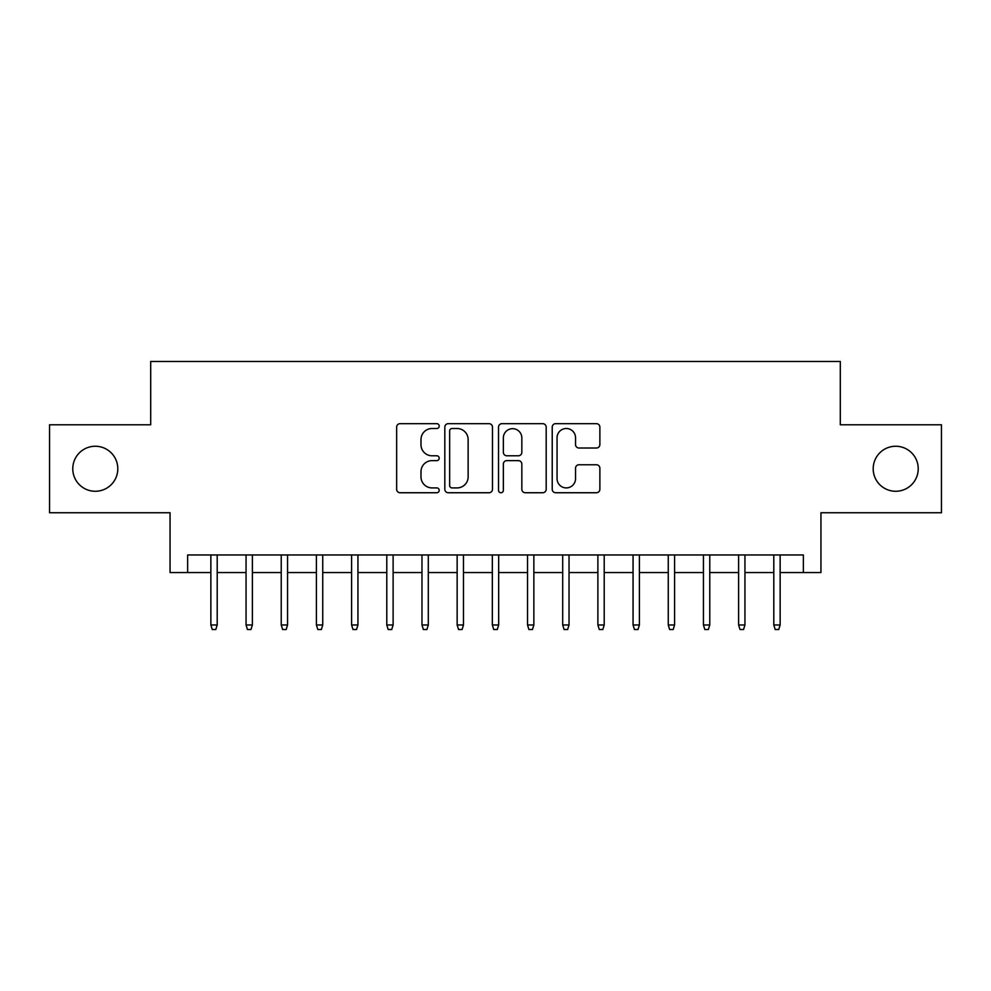 <?xml version="1.0" encoding="UTF-8"?>
<svg xmlns="http://www.w3.org/2000/svg" width="991" height="991" viewBox="0 0 991 991"><rect width="100%" height="100%" fill="white"/><g stroke="black" fill="none" stroke-linecap="round" stroke-linejoin="round"><path stroke-width="1.49" d="M439.211 426.093A2.416 2.416 0 0 0 436.796 423.665L400.091 423.665A3.456 3.456 0 0 0 396.648 427.121L396.648 489.281A3.456 3.456 0 0 0 400.091 492.738L436.796 492.738A2.416 2.416 0 0 0 439.211 490.322A2.416 2.416 0 0 0 436.796 487.906L432.039 487.906A11.05 11.05 0 0 1 420.989 476.857L420.989 471.679A11.05 11.05 0 0 1 432.039 460.629L436.796 460.629A2.416 2.416 0 0 0 439.211 458.201A2.416 2.416 0 0 0 436.796 455.786L432.039 455.786A11.05 11.05 0 0 1 420.989 444.736L420.989 439.558A11.05 11.05 0 0 1 432.039 428.508L436.796 428.508A2.416 2.416 0 0 0 439.211 426.093M873.195 468.755A22.52 22.52 0 0 0 895.715 491.276A22.52 22.52 0 0 0 918.223 468.755A22.52 22.52 0 0 0 895.715 446.247A22.52 22.52 0 0 0 873.195 468.755M72.777 468.755A22.52 22.52 0 0 0 95.285 491.276A22.52 22.52 0 0 0 117.805 468.755A22.52 22.52 0 0 0 95.285 446.247A22.52 22.52 0 0 0 72.777 468.755M596.433 448.019A3.456 3.456 0 0 0 599.877 444.563L599.877 427.121A3.456 3.456 0 0 0 596.433 423.665L555.678 423.665A3.456 3.456 0 0 0 552.222 427.121L552.222 489.281A3.456 3.456 0 0 0 555.678 492.738L596.433 492.738A3.456 3.456 0 0 0 599.877 489.281L599.877 468.223A3.456 3.456 0 0 0 596.433 464.767L578.992 464.767A3.456 3.456 0 0 0 575.536 468.223L575.536 478.665A9.241 9.241 0 0 1 566.295 487.906A9.241 9.241 0 0 1 557.053 478.665L557.053 437.749A9.241 9.241 0 0 1 566.295 428.508A9.241 9.241 0 0 1 575.536 437.749L575.536 444.563A3.456 3.456 0 0 0 578.992 448.019L596.433 448.019M187.646 572.55L187.646 554.96L803.354 554.96L803.354 572.55L820.944 572.55L820.944 512.743L941.45 512.743L941.45 424.78L840.294 424.78L840.294 361.455L150.706 361.455L150.706 424.78L49.55 424.78L49.55 512.743L170.056 512.743L170.056 572.55L210.86 572.55M492.477 427.121A3.456 3.456 0 0 0 489.021 423.665L448.279 423.665A3.456 3.456 0 0 0 444.823 427.121L444.823 489.281A3.456 3.456 0 0 0 448.279 492.738L489.021 492.738A3.456 3.456 0 0 0 492.477 489.281L492.477 427.121M501.979 423.665L542.721 423.665A3.456 3.456 0 0 1 546.177 427.121L546.177 489.281A3.456 3.456 0 0 1 542.721 492.738L525.292 492.738A3.456 3.456 0 0 1 521.836 489.281L521.836 464.073A3.456 3.456 0 0 0 518.38 460.629L506.81 460.629A3.456 3.456 0 0 0 503.354 464.073L503.354 490.322A2.416 2.416 0 0 1 500.938 492.738A2.416 2.416 0 0 1 498.523 490.322L498.523 427.121A3.456 3.456 0 0 1 501.979 423.665M217.202 572.55L246.053 572.55M252.383 572.55L281.233 572.55M287.563 572.55L316.414 572.55M322.744 572.55L351.594 572.55M357.937 572.55L386.787 572.55M393.117 572.55L421.968 572.55M428.298 572.55L457.148 572.55M463.478 572.55L492.329 572.55M498.671 572.55L527.522 572.55M533.852 572.55L562.702 572.55M569.032 572.55L597.883 572.55M604.213 572.55L633.063 572.55M639.406 572.55L668.256 572.55M674.586 572.55L703.437 572.55M709.767 572.55L738.617 572.55M744.947 572.55L773.798 572.55M780.14 572.55L803.354 572.55M452.069 428.508A2.416 2.416 0 0 0 449.654 430.924L449.654 485.491A2.416 2.416 0 0 0 452.069 487.906L457.074 487.906A11.05 11.05 0 0 0 468.136 476.857L468.136 439.558A11.05 11.05 0 0 0 457.074 428.508L452.069 428.508M521.836 437.911A9.241 9.241 0 0 0 512.595 428.682A9.241 9.241 0 0 0 503.354 437.911L503.354 452.33A3.456 3.456 0 0 0 506.81 455.786L518.38 455.786A3.456 3.456 0 0 0 521.836 452.33L521.836 437.911M210.86 624.974L212.272 629.545L215.79 629.545L217.202 624.974L210.86 624.974L210.86 554.96M217.202 624.974L217.202 554.96M246.053 624.974L247.453 629.545L250.971 629.545L252.383 624.974L246.053 624.974L246.053 554.96M252.383 624.974L252.383 554.96M281.233 624.974L282.646 629.545L286.164 629.545L287.563 624.974L281.233 624.974L281.233 554.96M287.563 624.974L287.563 554.96M316.414 624.974L317.826 629.545L321.344 629.545L322.744 624.974L316.414 624.974L316.414 554.96M322.744 624.974L322.744 554.96M351.594 624.974L353.007 629.545L356.525 629.545L357.937 624.974L351.594 624.974L351.594 554.96M357.937 624.974L357.937 554.96M386.787 624.974L388.187 629.545L391.705 629.545L393.117 624.974L386.787 624.974L386.787 554.96M393.117 624.974L393.117 554.96M421.968 624.974L423.38 629.545L426.898 629.545L428.298 624.974L421.968 624.974L421.968 554.96M428.298 624.974L428.298 554.96M457.148 624.974L458.56 629.545L462.079 629.545L463.478 624.974L457.148 624.974L457.148 554.96M463.478 624.974L463.478 554.96M492.329 624.974L493.741 629.545L497.259 629.545L498.671 624.974L492.329 624.974L492.329 554.96M498.671 624.974L498.671 554.96M527.522 624.974L528.921 629.545L532.44 629.545L533.852 624.974L527.522 624.974L527.522 554.96M533.852 624.974L533.852 554.96M562.702 624.974L564.102 629.545L567.62 629.545L569.032 624.974L562.702 624.974L562.702 554.96M569.032 624.974L569.032 554.96M597.883 624.974L599.295 629.545L602.813 629.545L604.213 624.974L597.883 624.974L597.883 554.96M604.213 624.974L604.213 554.96M633.063 624.974L634.475 629.545L637.993 629.545L639.406 624.974L633.063 624.974L633.063 554.96M639.406 624.974L639.406 554.96M668.256 624.974L669.656 629.545L673.174 629.545L674.586 624.974L668.256 624.974L668.256 554.96M674.586 624.974L674.586 554.96M703.437 624.974L704.836 629.545L708.354 629.545L709.767 624.974L703.437 624.974L703.437 554.96M709.767 624.974L709.767 554.96M738.617 624.974L740.029 629.545L743.547 629.545L744.947 624.974L738.617 624.974L738.617 554.96M744.947 624.974L744.947 554.96M773.798 624.974L775.21 629.545L778.728 629.545L780.14 624.974L773.798 624.974L773.798 554.96M780.14 624.974L780.14 554.96"/></g></svg>
